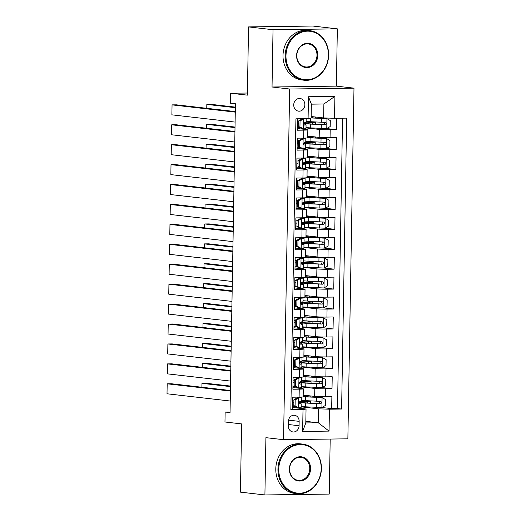 <?xml version="1.0" encoding="UTF-8"?>
<svg xmlns="http://www.w3.org/2000/svg" width="521" height="521" viewBox="0 0 521 521"><rect width="100%" height="100%" fill="white"/><g stroke="black" fill="none" stroke-linecap="round" stroke-linejoin="round"><path stroke-width="0.78" d="M293.727 104.903A6.389 5.555 96.5 0 0 298.566 111.168A6.389 5.555 96.5 0 0 304.857 104.754A6.389 5.555 96.5 0 0 300.018 98.482A6.389 5.555 96.5 0 0 293.727 104.903M337.354 28.857L312.874 26.05L248.55 26.916L273.03 29.717L272.034 87L289.663 89.019L353.987 88.153L336.358 86.134L337.354 28.857L273.03 29.717M289.663 89.019L283.541 439.685L347.865 438.825L353.987 88.153M283.541 439.685L265.912 437.666L264.909 494.95L329.239 494.084L330.197 439.06M264.909 494.95L240.428 492.143L241.62 423.905L224.968 421.997L225.144 412.033L230.041 412.599L235.427 103.77L230.529 103.21L230.705 93.246L247.358 95.154L248.55 26.916M297.621 118.795L297.419 130.217L303.769 130.133L303.626 138.104A7.984 0.436 1 0 0 307.69 137.798L307.833 129.827A7.984 0.436 -179 0 1 303.769 130.133M303.626 138.104L297.283 138.189L297.074 150.146L303.417 150.061L303.281 158.026A7.984 0.436 1 0 0 307.344 157.72L307.481 149.748A7.984 0.436 -179 0 1 303.417 150.061M303.281 158.026L296.931 158.117L296.723 170.067L303.072 169.983L302.929 177.954A7.984 0.436 1 0 0 306.993 177.641L307.136 169.677A7.984 0.436 -179 0 1 303.072 169.983M302.929 177.954L296.586 178.039L296.377 189.996L302.721 189.911L302.584 197.876A7.984 0.436 1 0 0 306.648 197.57L306.784 189.598A7.984 0.436 -179 0 1 302.721 189.911M302.584 197.876L296.241 197.96L296.032 209.917L302.375 209.833L302.239 217.804A7.984 0.436 1 0 0 306.302 217.491L306.439 209.52A7.984 0.436 -179 0 1 302.375 209.833M302.239 217.804L295.889 217.889L295.681 229.839L302.03 229.754L301.887 237.726A7.984 0.436 1 0 0 305.951 237.42L306.094 229.448A7.984 0.436 -179 0 1 302.03 229.754M301.887 237.726L295.544 237.81L295.335 249.767L301.679 249.683L301.542 257.648A7.984 0.436 1 0 0 305.606 257.341L305.742 249.37A7.984 0.436 -179 0 1 301.679 249.683M301.542 257.648L295.192 257.739L294.984 269.689L301.333 269.604L301.19 277.576A7.984 0.436 1 0 0 305.254 277.263L305.397 269.298A7.984 0.436 -179 0 1 301.333 269.604M301.19 277.576L294.847 277.66L294.639 289.617L300.982 289.526L300.845 297.498A7.984 0.436 1 0 0 304.909 297.191L305.046 289.22A7.984 0.436 -179 0 1 300.982 289.526M300.845 297.498L294.502 297.582L294.293 309.539L300.637 309.454L300.5 317.426A7.984 0.436 1 0 0 304.564 317.113L304.7 309.142A7.984 0.436 -179 0 1 300.637 309.454M300.5 317.426L294.15 317.51L293.942 329.461L300.291 329.376L300.148 337.348A7.984 0.436 1 0 0 304.212 337.035L304.355 329.07A7.984 0.436 -179 0 1 300.291 329.376M300.148 337.348L293.805 337.432L293.597 349.389L299.94 349.304L299.803 357.269A7.984 0.436 1 0 0 303.867 356.963L304.004 348.992A7.984 0.436 -179 0 1 299.94 349.304M299.803 357.269L293.453 357.354L293.245 369.311L299.595 369.226L299.451 377.197A7.984 0.436 1 0 0 303.515 376.885L303.658 368.92A7.984 0.436 -179 0 1 299.595 369.226M299.451 377.197L293.108 377.282L292.9 389.233L299.243 389.148A7.984 0.436 1 0 0 303.307 388.842A7.984 0.436 1 0 0 302.284 388.607L292.932 387.539M303.202 395.1L314.658 396.409A7.984 0.436 1 0 0 325.534 396.768L331.877 396.683L331.669 408.633L321.835 407.507M301.49 386.914L314.801 388.438A7.984 0.436 1 0 0 325.671 388.796L332.014 388.712L322.186 387.585L305.768 386.895A15.265 0.834 -179 0 1 301.496 386.582M332.014 388.712L332.222 376.755L325.879 376.839A7.984 0.436 1 0 1 315.01 376.488L303.548 375.172M303.893 355.25L315.355 356.559A7.984 0.436 1 0 0 326.224 356.918L332.574 356.833L332.365 368.783L322.532 367.663M304.244 335.322L315.706 336.638A7.984 0.436 1 0 0 326.576 336.996L332.919 336.905L332.711 348.862L322.883 347.735M304.59 315.4L316.052 316.716A7.984 0.436 1 0 0 326.921 317.068L333.271 316.983L333.062 328.94L323.228 327.813M304.941 295.479L316.397 296.788A7.984 0.436 1 0 0 327.273 297.146L333.616 297.061L333.407 309.012L323.574 307.885M305.286 275.55L316.748 276.866A7.984 0.436 1 0 0 327.618 277.218L333.961 277.133L333.753 289.09L323.925 287.963M305.632 255.629L317.094 256.938A7.984 0.436 1 0 0 327.97 257.296L334.313 257.211L334.104 269.168L324.27 268.041L307.852 267.351A15.265 0.834 -179 0 1 303.58 267.039M305.983 235.7L317.445 237.016A7.984 0.436 1 0 0 328.315 237.374L334.658 237.283L334.449 249.24L324.622 248.113M306.328 215.779L317.79 217.094A7.984 0.436 1 0 0 328.66 217.446L335.01 217.361L334.801 229.318L324.967 228.191M306.68 195.857L318.136 197.166A7.984 0.436 1 0 0 329.012 197.524L335.355 197.439L335.146 209.39L325.312 208.263L308.894 207.573A15.265 0.834 -179 0 1 304.622 207.267M307.025 175.929L318.487 177.244A7.984 0.436 1 0 0 329.357 177.596L335.7 177.511L335.491 189.468L325.664 188.341L309.246 187.651A15.265 0.834 -179 0 1 304.974 187.339M307.37 156.007L318.832 157.316A7.984 0.436 1 0 0 329.708 157.674L336.052 157.589L335.843 169.546L326.009 168.42M307.722 136.079L319.184 137.394A7.984 0.436 1 0 0 330.053 137.752L336.397 137.668L336.188 149.618L326.361 148.492M307.833 129.827A7.984 0.436 -179 0 0 306.804 129.592L297.452 128.524M307.481 149.748A7.984 0.436 -179 0 0 306.452 149.514L297.1 148.446M307.136 169.677A7.984 0.436 -179 0 0 306.107 169.442L296.755 168.368M306.784 189.598A7.984 0.436 -179 0 0 305.762 189.364L296.41 188.296M306.439 209.52A7.984 0.436 -179 0 0 305.41 209.292L296.058 208.218M306.094 229.448A7.984 0.436 -179 0 0 305.065 229.214L295.713 228.146M305.742 249.37A7.984 0.436 -179 0 0 304.713 249.136L295.361 248.068M305.397 269.298A7.984 0.436 -179 0 0 304.368 269.064L295.016 267.989M305.046 289.22A7.984 0.436 -179 0 0 304.023 288.986L294.671 287.918M304.7 309.142A7.984 0.436 -179 0 0 303.671 308.914L294.319 307.839M304.355 329.07A7.984 0.436 -179 0 0 303.326 328.836L293.974 327.768M304.004 348.992A7.984 0.436 -179 0 0 302.975 348.757L293.623 347.689M303.658 368.92A7.984 0.436 -179 0 0 302.629 368.686L293.277 367.611M299.08 425.735L299.152 421.352A6.187 5.379 96.5 0 0 294.469 415.276A6.187 5.379 96.5 0 0 288.373 421.496L288.302 425.878A6.187 5.379 96.5 0 0 292.984 431.955A6.187 5.379 96.5 0 0 299.08 425.735L288.321 424.504M311.206 116.515A15.265 0.834 -179 0 0 311.154 116.515L323.645 117.941L323.886 103.992L311.369 104.161L311.128 118.111L308.087 118.651L295.921 118.814L290.842 409.708L303.014 409.545L306.048 409.005L292.581 407.461M308.087 118.651L308.471 96.737L334.899 96.378L334.515 118.3L346.686 118.13L341.607 409.031L329.435 409.193L329.057 431.108L302.629 431.46L303.014 409.545M306.009 127.899L319.321 129.423L319.184 137.394M305.664 147.827L318.976 149.351L318.832 157.316M305.313 167.749L318.624 169.273L318.487 177.244M304.967 187.671L318.279 189.195L318.136 197.166M304.616 207.599L317.927 209.123L317.79 217.094M304.271 227.521L317.582 229.045L317.445 237.016M303.925 247.449L317.237 248.973L317.094 256.938M303.574 267.371L316.885 268.895L316.748 276.866M303.229 287.292L316.54 288.816L316.397 296.788M302.877 307.221L316.188 308.745L316.052 316.716M302.532 327.142L315.843 328.666L315.706 336.638M302.187 347.064L315.498 348.595L315.355 356.559M301.835 366.992L315.146 368.516L315.01 376.488M331.669 408.633L337.491 408.555L342.564 118.189M319.321 129.423A7.984 0.436 -179 0 0 330.19 129.781L336.54 129.696L336.735 118.267M336.188 149.618L329.845 149.703A7.984 0.436 -179 0 1 318.976 149.351M335.843 169.546L329.493 169.631A7.984 0.436 -179 0 1 318.624 169.273M335.491 189.468L329.148 189.553A7.984 0.436 -179 0 1 318.279 189.195M335.146 209.39L328.803 209.475A7.984 0.436 -179 0 1 317.927 209.123M334.801 229.318L328.451 229.403A7.984 0.436 -179 0 1 317.582 229.045M334.449 249.24L328.106 249.325A7.984 0.436 -179 0 1 317.237 248.973M334.104 269.168L327.755 269.253A7.984 0.436 -179 0 1 316.885 268.895M333.753 289.09L327.409 289.175A7.984 0.436 -179 0 1 316.54 288.816M333.407 309.012L327.064 309.096A7.984 0.436 -179 0 1 316.188 308.745M333.062 328.94L326.713 329.025A7.984 0.436 -179 0 1 315.843 328.666M332.711 348.862L326.367 348.946A7.984 0.436 -179 0 1 315.498 348.595M332.365 368.783L326.016 368.875A7.984 0.436 -179 0 1 315.146 368.516M290.848 409.18L292.555 409.161L292.763 397.204L299.106 397.119A7.984 0.436 1 0 0 303.17 396.813L303.307 388.842M306.048 409.005L305.801 422.948L318.324 422.785L318.565 408.835L329.435 409.193M305.834 421.352L318.324 422.785L329.057 431.108M301.138 406.842L318.565 408.835M247.39 93.025L230.705 93.246M230.048 411.968L225.144 412.033M337.491 408.555L341.607 409.031M306.543 401.626L306.563 400.695M336.54 129.696L326.706 128.57M306.889 381.704L306.908 380.773M307.24 361.782L307.253 360.851M307.585 341.854L307.605 340.923M307.937 321.932L307.95 321.001M308.282 302.004L308.302 301.073M308.627 282.082L308.647 281.151M308.979 262.161L308.992 261.229M309.324 242.232L309.344 241.301M309.676 222.311L309.689 221.379M310.021 202.382L310.041 201.458M310.366 182.461L310.386 181.529M310.718 162.539L310.731 161.608M311.063 142.611L311.083 141.679M311.415 122.689L311.428 121.758M334.515 118.3L323.645 117.941M305.801 422.948L302.629 431.46M308.471 96.737L311.369 104.161M334.899 96.378L323.886 103.992M272.034 87L336.358 86.134M295.186 399.913L293.909 399.763L297.419 397.725L298.696 397.868L295.186 399.913L295.081 405.885L298.52 407.832L301.118 407.617M298.52 407.832L297.244 407.689L293.805 405.742L295.081 405.885M294.932 406.38A12.673 0.69 1 0 0 292.6 406.224M230.243 401.027L167.013 393.785L167.189 383.821L171.533 383.762L230.425 390.509M297.419 397.725L298.709 397.621L298.292 397.132M298.696 397.868L301.301 397.666L300.806 397.08M230.412 391.063L167.189 383.821M293.909 399.763L293.805 405.742M301.229 401.437L299.809 401.626C298.618 402.459 298.605 403.254 299.77 404.016L301.19 403.847L300.565 403.098A15.265 0.834 1 0 0 298.872 402.726M293.864 402.329A15.265 0.834 1 0 0 292.672 402.271M292.672 402.433A12.673 0.69 -179 0 1 293.864 402.512M293.903 400.121A12.673 0.69 1 0 0 292.711 400.043M301.145 406.504A15.265 0.834 -179 0 0 305.417 406.816L321.815 407.52L325.332 405.481L325.436 399.503L321.991 397.556L305.593 396.859A15.265 0.834 -179 0 1 303.17 396.702M321.991 397.556L307.038 396.761A12.673 0.69 -179 0 1 303.176 396.468M303.189 395.771A12.673 0.69 -179 0 1 307.611 395.602M230.503 386.068L206.303 383.293L201.959 383.352L230.49 386.621M303.189 395.537A15.265 0.834 -179 0 1 306.335 395.459M299.126 402.043A15.265 0.834 1 0 1 306.302 401.632L308.132 401.489L306.674 401.268A1.198 0.586 89.2 0 1 306.55 401.229M308.51 400.805A1.198 0.586 -90.8 0 0 308.933 401.242L309.917 401.352A6.285 0.345 -179 0 1 310.724 401.535A6.285 0.345 -179 0 1 307.611 401.776L307.592 402.974M298.956 402.368A15.265 0.834 1 0 0 305.482 403.033L320.461 403.736C321.971 402.941 321.985 402.147 320.5 401.346L305.527 400.642A15.265 0.834 -179 0 1 301.255 400.33M319.738 401.339L319.047 403.58L306.934 402.941A12.673 0.69 -179 0 1 301.333 402.264A12.673 0.69 -179 0 1 307.611 401.776M201.959 383.352L201.894 387.24M278.761 469.18A24.35 21.172 96.5 0 0 299.549 493.205A24.35 21.172 96.5 0 0 321.183 468.613A24.35 21.172 96.5 0 0 300.396 444.589A24.35 21.172 96.5 0 0 278.761 469.18M321.411 468.574A24.949 21.693 -83.5 0 1 296.84 493.647A24.949 21.693 -83.5 0 1 277.947 469.154A24.949 21.693 -83.5 0 1 302.519 444.081A24.949 21.693 -83.5 0 1 321.411 468.574M289.37 469.037A12.172 10.583 -83.5 0 1 300.187 456.741A12.172 10.583 -83.5 0 1 310.581 468.757A12.172 10.583 -83.5 0 1 299.764 481.052A12.172 10.583 -83.5 0 1 289.37 469.037M309.761 468.731A11.573 10.062 96.5 0 0 300.995 457.366A11.573 10.062 96.5 0 0 289.598 468.998A11.573 10.062 96.5 0 0 298.364 480.362A11.573 10.062 96.5 0 0 309.761 468.731M296.84 493.647L294.684 493.4A24.949 21.693 -83.5 0 1 275.791 468.907A24.949 21.693 -83.5 0 1 300.363 443.833L302.519 444.081M285.983 55.754A24.35 21.172 96.5 0 0 306.765 79.778A24.35 21.172 96.5 0 0 328.399 55.18A24.35 21.172 96.5 0 0 307.618 31.162A24.35 21.172 96.5 0 0 285.983 55.754M328.627 55.141A24.949 21.693 -83.5 0 1 304.056 80.221A24.949 21.693 -83.5 0 1 285.163 55.727A24.949 21.693 -83.5 0 1 309.735 30.648A24.949 21.693 -83.5 0 1 328.627 55.141M296.586 55.61A12.172 10.583 -83.5 0 1 307.403 43.315A12.172 10.583 -83.5 0 1 317.797 55.324A12.172 10.583 -83.5 0 1 306.98 67.619A12.172 10.583 -83.5 0 1 296.586 55.61M316.983 55.298A11.573 10.062 96.5 0 0 308.211 43.933A11.573 10.062 96.5 0 0 296.814 55.571A11.573 10.062 96.5 0 0 305.58 66.935A11.573 10.062 96.5 0 0 316.983 55.298M304.056 80.221L301.9 79.974A24.949 21.693 -83.5 0 1 283.007 55.48A24.949 21.693 -83.5 0 1 307.579 30.4L309.735 30.648M295.531 379.985L294.254 379.842L297.771 377.803L299.041 377.946L295.531 379.985L295.427 385.963L298.865 387.911L301.477 387.702L301.542 383.918L300.91 383.176A15.265 0.834 1 0 0 299.217 382.798M298.865 387.911L297.595 387.761L294.15 385.82L295.427 385.963M295.283 386.458A12.673 0.69 1 0 0 292.952 386.295M230.588 381.098L167.365 373.857L167.534 363.899L171.884 363.84L230.77 370.581M297.771 377.803L299.054 377.699L298.637 377.204M299.041 377.946L301.646 377.745L301.151 377.158M230.764 371.141L167.534 363.899M294.254 379.842L294.15 385.82M294.215 382.407A15.265 0.834 1 0 0 293.017 382.342M293.017 382.512A12.673 0.69 -179 0 1 294.209 382.583M294.254 380.193A12.673 0.69 1 0 0 293.056 380.122M301.574 381.515L300.161 381.704C298.963 382.531 298.95 383.332 300.116 384.094L301.535 383.905M295.876 360.063L294.606 359.913L298.116 357.875L299.393 358.025L295.876 360.063L295.772 366.042L299.217 367.982L301.815 367.767M299.217 367.982L297.856 367.793L294.502 365.892L295.772 366.042M295.628 366.53A12.673 0.69 1 0 0 293.297 366.374M230.933 361.177L167.71 353.935L167.886 343.971L172.23 343.912L231.122 350.659M298.116 357.875L299.399 357.771L298.989 357.282M299.393 358.025L301.998 357.816L301.503 357.23M231.109 351.213L167.886 343.971M294.606 359.913L294.502 365.892M301.998 357.816L301.933 361.607L300.506 361.776C299.315 362.609 299.301 363.404 300.467 364.166L301.887 363.997L301.262 363.248A15.265 0.834 1 0 0 299.562 362.877M294.56 362.479A15.265 0.834 1 0 0 293.369 362.421M293.362 362.59A12.673 0.69 -179 0 1 294.56 362.662M294.599 360.272A12.673 0.69 1 0 0 293.408 360.193M301.887 363.997L301.822 367.78M296.228 340.135L294.951 339.992L298.461 337.953L299.738 338.096L296.228 340.135L296.123 346.113L299.562 348.061L302.16 347.846M299.562 348.061L298.292 347.917L294.847 345.97L296.123 346.113M295.974 346.608A12.673 0.69 1 0 0 293.649 346.445M231.285 341.255L168.055 334.007L168.231 324.049L172.575 323.99L231.467 330.737M298.461 337.953L299.751 337.849L299.334 337.361M299.738 338.096L302.343 337.895L301.848 337.308M231.461 331.291L168.231 324.049M294.951 339.992L294.847 345.97M302.343 337.895L302.278 341.678L300.851 341.854C299.66 342.688 299.647 343.482 300.812 344.244L302.239 344.068L301.607 343.326A15.265 0.834 1 0 0 299.914 342.948M294.906 342.558A15.265 0.834 1 0 0 293.714 342.499M293.714 342.662A12.673 0.69 -179 0 1 294.906 342.733M294.945 340.343A12.673 0.69 1 0 0 293.753 340.272M302.239 344.068L302.167 347.859M296.573 320.213L295.303 320.07L298.722 318.077L300.083 318.175L296.573 320.213L296.469 326.192L299.914 328.139L302.512 327.917M299.914 328.139L298.553 327.943L295.199 326.042L296.469 326.192M296.325 326.68A12.673 0.69 1 0 0 293.994 326.524M231.63 321.327L168.407 314.085L168.576 304.121L172.926 304.062L231.812 310.809M298.813 318.025L300.096 317.927L299.686 317.432M300.083 318.175L302.694 317.973L302.2 317.38M231.806 311.363L168.576 304.121M295.303 320.07L295.199 326.042M302.616 321.744L301.203 321.926C300.011 322.76 299.998 323.561 301.158 324.316L302.584 324.147L301.952 323.404A15.265 0.834 1 0 0 300.259 323.027M295.257 322.629A15.265 0.834 1 0 0 294.065 322.571M294.059 322.74A12.673 0.69 -179 0 1 295.251 322.812M295.296 320.422A12.673 0.69 1 0 0 294.105 320.35M322.167 387.598L325.677 385.56L325.781 379.581L322.336 377.634L305.938 376.93A15.265 0.834 -179 0 1 303.522 376.781M322.336 377.634L307.39 376.839A12.673 0.69 -179 0 1 303.522 376.546M303.535 375.843A12.673 0.69 -179 0 1 307.957 375.68M230.849 366.146L206.655 363.371L202.304 363.43L230.842 366.699M303.541 375.615A15.265 0.834 -179 0 1 306.687 375.53M299.477 382.114A15.265 0.834 1 0 1 306.648 381.711L308.478 381.567L307.019 381.346A1.198 0.586 89.2 0 1 306.902 381.307M308.855 380.877A1.198 0.586 -90.8 0 0 309.279 381.313L310.262 381.431A6.285 0.345 -179 0 1 311.07 381.613A6.285 0.345 -179 0 1 307.957 381.854L307.937 383.052M299.301 382.44A15.265 0.834 1 0 0 305.834 383.111L320.806 383.814C322.317 383.02 322.336 382.225 320.845 381.424L305.873 380.714A15.265 0.834 -179 0 1 301.6 380.408M320.083 381.418L319.399 383.651L307.279 383.013A12.673 0.69 -179 0 1 301.679 382.342A12.673 0.69 -179 0 1 307.957 381.854M202.304 363.43L202.239 367.318M301.841 366.66A15.265 0.834 -179 0 0 306.114 366.966L322.512 367.67L326.022 365.631L326.126 359.653L322.688 357.712L306.289 357.009A15.265 0.834 -179 0 1 303.867 356.852M322.688 357.712L307.735 356.918A12.673 0.69 -179 0 1 303.873 356.625M303.886 355.921A12.673 0.69 -179 0 1 308.302 355.752M231.2 346.218L207 343.45L202.656 343.508L231.187 346.771M303.886 355.687A15.265 0.834 -179 0 1 307.032 355.609M299.822 362.193A15.265 0.834 1 0 1 306.999 361.782L308.823 361.639L307.37 361.424A1.198 0.586 89.2 0 1 307.247 361.379M309.2 360.955A1.198 0.586 -90.8 0 0 309.63 361.392L310.607 361.502A6.285 0.345 -179 0 1 311.421 361.685A6.285 0.345 -179 0 1 308.308 361.932L308.282 363.124M299.647 362.518A15.265 0.834 1 0 0 306.179 363.183L321.151 363.892C322.668 363.091 322.681 362.297 321.197 361.502L306.224 360.793A15.265 0.834 -179 0 1 301.952 360.48M320.428 361.489L319.744 363.73L307.624 363.091A12.673 0.69 -179 0 1 302.024 362.421A12.673 0.69 -179 0 1 308.308 361.932M202.656 343.508L202.584 347.39M302.187 346.732A15.265 0.834 -179 0 0 306.459 347.045L322.857 347.748L326.374 345.71L326.478 339.731L323.033 337.784L306.635 337.08A15.265 0.834 -179 0 1 304.218 336.931M323.033 337.784L308.08 336.989A12.673 0.69 -179 0 1 304.218 336.696M304.231 335.999A12.673 0.69 -179 0 1 308.653 335.83M231.545 326.296L207.351 323.521L203.001 323.58L231.532 326.849M304.238 335.765A15.265 0.834 -179 0 1 307.377 335.687M300.174 342.271A15.265 0.834 1 0 1 307.344 341.861L309.174 341.717L307.716 341.496A1.198 0.586 89.2 0 1 307.592 341.457M309.552 341.027A1.198 0.586 -90.8 0 0 309.975 341.463L310.959 341.581A6.285 0.345 -179 0 1 311.766 341.763A6.285 0.345 -179 0 1 308.653 342.004L308.634 343.202M299.998 342.59A15.265 0.834 1 0 0 306.53 343.261L321.503 343.964C323.013 343.17 323.027 342.375 321.542 341.574L306.569 340.871A15.265 0.834 -179 0 1 302.297 340.558M320.78 341.568L320.089 343.801L307.976 343.17A12.673 0.69 -179 0 1 302.375 342.492A12.673 0.69 -179 0 1 308.653 342.004M203.001 323.58L202.936 327.468M302.538 326.81A15.265 0.834 -179 0 0 306.81 327.123L323.209 327.826L326.719 325.781L326.823 319.809L323.385 317.862L306.98 317.159A15.265 0.834 -179 0 1 304.564 317.009M323.385 317.862L308.432 317.068A12.673 0.69 -179 0 1 304.57 316.775M304.577 316.071A12.673 0.69 -179 0 1 308.999 315.908M231.891 306.368L207.697 303.6L203.353 303.658L231.884 306.928M304.583 315.843A15.265 0.834 -179 0 1 307.729 315.759M300.519 322.343A15.265 0.834 1 0 1 307.69 321.932L309.52 321.796L308.067 321.574A1.198 0.586 89.2 0 1 307.944 321.535M309.897 321.105A1.198 0.586 -90.8 0 0 310.327 321.542L311.304 321.652A6.285 0.345 -179 0 1 312.118 321.841A6.285 0.345 -179 0 1 308.999 322.082L308.979 323.28M300.343 322.668A15.265 0.834 1 0 0 306.876 323.333L321.848 324.042C323.365 323.248 323.378 322.447 321.893 321.652L306.915 320.943A15.265 0.834 -179 0 1 302.642 320.63M321.125 321.646L320.441 323.88L308.321 323.241A12.673 0.69 -179 0 1 302.721 322.571A12.673 0.69 -179 0 1 308.999 322.082M203.353 303.658L203.281 307.54M296.924 300.291L295.648 300.142L299.158 298.103L300.435 298.253L296.924 300.291L296.82 306.263L300.259 308.211L302.864 308.009L302.929 304.225L302.304 303.476A15.265 0.834 1 0 0 300.61 303.105M300.259 308.211L298.982 308.067L295.544 306.12L296.82 306.263M296.67 306.758A12.673 0.69 1 0 0 294.339 306.602M231.982 301.405L168.752 294.163L168.928 284.199L173.272 284.14L232.164 290.887M299.158 298.103L300.448 297.999L300.031 297.511M300.435 298.253L303.04 298.045L302.545 297.458M232.151 291.441L168.928 284.199M295.648 300.142L295.544 306.12M295.602 302.708A15.265 0.834 1 0 0 294.411 302.649M294.411 302.812A12.673 0.69 -179 0 1 295.602 302.89M295.641 300.5A12.673 0.69 1 0 0 294.45 300.422M303.04 298.045L302.975 301.835L301.548 302.004C300.356 302.838 300.343 303.632 301.509 304.394L302.929 304.225M302.883 306.882A15.265 0.834 -179 0 0 307.156 307.195L323.554 307.898L327.071 305.86L327.175 299.881L323.73 297.934L307.331 297.237A15.265 0.834 -179 0 1 304.909 297.081M323.73 297.934L308.777 297.139A12.673 0.69 -179 0 1 304.915 296.853M304.928 296.149A12.673 0.69 -179 0 1 309.35 295.98M232.242 286.446L208.042 283.671L203.698 283.73L232.229 286.999M304.928 295.915A15.265 0.834 -179 0 1 308.074 295.837M300.864 302.421A15.265 0.834 1 0 1 308.041 302.011L309.871 301.867L308.412 301.646A1.198 0.586 89.2 0 1 308.289 301.607M310.249 301.184A1.198 0.586 -90.8 0 0 310.672 301.62L311.656 301.731A6.285 0.345 -179 0 1 312.463 301.913A6.285 0.345 -179 0 1 309.35 302.154L309.331 303.352M300.695 302.747A15.265 0.834 1 0 0 307.221 303.411L322.199 304.114C323.71 303.32 323.723 302.525 322.238 301.724L307.266 301.021A15.265 0.834 -179 0 1 302.994 300.708M321.477 301.718L320.786 303.958L308.673 303.32A12.673 0.69 -179 0 1 303.072 302.642A12.673 0.69 -179 0 1 309.35 302.154M203.698 283.73L203.633 287.618M297.27 280.363L295.993 280.22L299.51 278.181L300.78 278.325L297.27 280.363L297.165 286.342L300.604 288.289L303.215 288.087L303.281 284.297L302.649 283.554A15.265 0.834 1 0 0 300.956 283.177M300.604 288.289L299.334 288.139L295.889 286.198L297.165 286.342M297.022 286.837A12.673 0.69 1 0 0 294.691 286.674M232.327 281.477L169.104 274.235L169.273 264.277L173.623 264.219L232.509 270.959M299.51 278.181L300.793 278.077L300.376 277.589M300.78 278.325L303.385 278.123L302.89 277.537M232.503 271.519L169.273 264.277M295.993 280.22L295.889 286.198M295.954 282.786A15.265 0.834 1 0 0 294.756 282.721M294.756 282.89A12.673 0.69 -179 0 1 295.948 282.962M295.993 280.572A12.673 0.69 1 0 0 294.795 280.5M303.385 278.123L303.32 281.907L301.9 282.082C300.702 282.91 300.689 283.711 301.854 284.473L303.281 284.297M303.235 286.96A15.265 0.834 -179 0 0 307.507 287.273L323.906 287.976L327.416 285.938L327.52 279.959L324.075 278.012L307.677 277.309A15.265 0.834 -179 0 1 305.26 277.159M324.075 278.012L309.129 277.218A12.673 0.69 -179 0 1 305.26 276.925M305.273 276.221A12.673 0.69 -179 0 1 309.695 276.058M232.587 266.524L208.393 263.75L204.043 263.808L232.581 267.078M305.28 275.993A15.265 0.834 -179 0 1 308.425 275.909M301.216 282.493A15.265 0.834 1 0 1 308.386 282.089L310.216 281.946L308.758 281.724A1.198 0.586 89.2 0 1 308.64 281.685M310.594 281.255A1.198 0.586 -90.8 0 0 311.017 281.692L312.001 281.809A6.285 0.345 -179 0 1 312.808 281.991A6.285 0.345 -179 0 1 309.695 282.232L309.676 283.431M301.04 282.818A15.265 0.834 1 0 0 307.572 283.489L322.545 284.192C324.055 283.398 324.075 282.603 322.584 281.802L307.611 281.099A15.265 0.834 -179 0 1 303.339 280.786M321.822 281.796L321.138 284.03L309.018 283.391A12.673 0.69 -179 0 1 303.417 282.721A12.673 0.69 -179 0 1 309.695 282.232M204.043 263.808L203.978 267.696M297.615 260.441L296.345 260.292L299.855 258.253L301.131 258.403L297.615 260.441L297.511 266.42L300.956 268.361L303.561 268.159L303.626 264.375L303.001 263.626A15.265 0.834 1 0 0 301.301 263.255M300.956 268.361L299.595 268.172L296.241 266.27L297.511 266.42M297.367 266.908A12.673 0.69 1 0 0 295.036 266.752M232.672 261.555L169.449 254.313L169.625 244.349L173.968 244.29L232.861 251.037M299.855 258.253L301.138 258.149L300.728 257.661M301.131 258.403L303.736 258.195L303.242 257.608M232.848 251.591L169.625 244.349M296.345 260.292L296.241 266.27M296.299 262.858A15.265 0.834 1 0 0 295.107 262.799M295.101 262.968A12.673 0.69 -179 0 1 296.299 263.04M296.338 260.65A12.673 0.69 1 0 0 295.147 260.578M303.665 261.972L302.245 262.154C301.053 262.988 301.04 263.782 302.206 264.544L303.619 264.362M324.251 268.048L327.761 266.01L327.865 260.031L324.427 258.09L308.028 257.387A15.265 0.834 -179 0 1 305.606 257.231M324.427 258.09L309.474 257.296A12.673 0.69 -179 0 1 305.612 257.003M305.625 256.299A12.673 0.69 -179 0 1 310.047 256.13M232.939 246.596L208.739 243.828L204.395 243.887L232.926 247.149M305.625 256.065A15.265 0.834 -179 0 1 308.771 255.987M301.561 262.571A15.265 0.834 1 0 1 308.738 262.161L310.562 262.017L309.109 261.803A1.198 0.586 89.2 0 1 308.986 261.757M310.939 261.334A1.198 0.586 -90.8 0 0 311.369 261.77L312.353 261.881A6.285 0.345 -179 0 1 313.16 262.063A6.285 0.345 -179 0 1 310.047 262.31L310.021 263.502M301.385 262.897A15.265 0.834 1 0 0 307.918 263.561L322.89 264.271C324.407 263.476 324.42 262.675 322.935 261.881L307.963 261.171A15.265 0.834 -179 0 1 303.691 260.858M322.167 261.868L321.483 264.108L309.363 263.47A12.673 0.69 -179 0 1 303.763 262.799A12.673 0.69 -179 0 1 310.047 262.31M204.395 243.887L204.323 247.768M297.966 240.513L296.69 240.37L300.2 238.331L301.477 238.475L297.966 240.513L297.862 246.492L301.301 248.439L303.906 248.237L303.977 244.447L303.346 243.704A15.265 0.834 1 0 0 301.652 243.327M301.301 248.439L300.031 248.296L296.586 246.348L297.862 246.492M297.712 246.987A12.673 0.69 1 0 0 295.387 246.83M233.024 241.633L169.794 234.391L169.97 224.427L174.314 224.369L233.206 231.116M300.2 238.331L301.49 238.227L301.073 237.739M301.477 238.475L304.082 238.273L303.587 237.687M233.2 231.669L169.97 224.427M296.69 240.37L296.586 246.348M296.644 242.936A15.265 0.834 1 0 0 295.453 242.877M295.453 243.04A12.673 0.69 -179 0 1 296.644 243.118M296.683 240.722A12.673 0.69 1 0 0 295.492 240.65M304.01 242.044L302.59 242.232C301.399 243.066 301.385 243.861 302.551 244.623L303.971 244.434M303.925 247.11A15.265 0.834 -179 0 0 308.198 247.423L324.596 248.126L328.113 246.088L328.217 240.109L324.772 238.162L308.373 237.459A15.265 0.834 -179 0 1 305.957 237.309M324.772 238.162L309.819 237.368A12.673 0.69 -179 0 1 305.957 237.075M305.97 236.378A12.673 0.69 -179 0 1 310.392 236.208M233.284 226.674L209.09 223.9L204.74 223.958L233.271 227.228M305.977 236.143A15.265 0.834 -179 0 1 309.116 236.065M301.913 242.649A15.265 0.834 1 0 1 309.083 242.239L310.913 242.096L309.454 241.874A1.198 0.586 89.2 0 1 309.331 241.835M311.291 241.412A1.198 0.586 -90.8 0 0 311.714 241.848L312.698 241.959A6.285 0.345 -179 0 1 313.505 242.141A6.285 0.345 -179 0 1 310.392 242.382L310.373 243.581M301.737 242.968A15.265 0.834 1 0 0 308.269 243.639L323.241 244.342C324.752 243.548 324.765 242.753 323.28 241.952L308.308 241.249A15.265 0.834 -179 0 1 304.036 240.936M322.519 241.946L321.828 244.186L309.715 243.548A12.673 0.69 -179 0 1 304.114 242.871A12.673 0.69 -179 0 1 310.392 242.382M204.74 223.958L204.675 227.846M298.312 220.591L297.042 220.448L300.461 218.455L301.822 218.553L298.312 220.591L298.207 226.57L301.652 228.517L304.257 228.309L304.323 224.525L303.691 223.783A15.265 0.834 1 0 0 301.998 223.405M301.652 228.517L300.291 228.322L296.937 226.42L298.207 226.57M298.064 227.058A12.673 0.69 1 0 0 295.733 226.902M233.369 221.705L170.146 214.463L170.315 204.499L174.665 204.44L233.551 211.187M300.552 218.41L301.835 218.306L301.425 217.811M301.822 218.553L304.433 218.351L303.938 217.758M233.545 211.741L170.315 204.499M297.042 220.448L296.937 226.42M296.996 223.008A15.265 0.834 1 0 0 295.804 222.949M295.798 223.118A12.673 0.69 -179 0 1 296.99 223.19M297.035 220.8A12.673 0.69 1 0 0 295.843 220.728M304.355 222.122L302.942 222.304C301.75 223.138 301.737 223.939 302.896 224.701L304.316 224.512M304.277 227.189A15.265 0.834 -179 0 0 308.549 227.501L324.948 228.205L328.458 226.166L328.562 220.188L325.124 218.24L308.725 217.537A15.265 0.834 -179 0 1 306.302 217.387M325.124 218.24L310.171 217.446A12.673 0.69 -179 0 1 306.309 217.153M306.315 216.449A12.673 0.69 -179 0 1 310.737 216.287M233.629 206.746L209.435 203.978L205.092 204.037L233.623 207.306M306.322 216.222A15.265 0.834 -179 0 1 309.467 216.137M302.258 222.721A15.265 0.834 1 0 1 309.428 222.311L311.258 222.174L309.806 221.953A1.198 0.586 89.2 0 1 309.682 221.913M311.636 221.484A1.198 0.586 -90.8 0 0 312.066 221.92L313.043 222.031A6.285 0.345 -179 0 1 313.857 222.22A6.285 0.345 -179 0 1 310.737 222.46L310.718 223.659M302.082 223.047A15.265 0.834 1 0 0 308.614 223.711L323.587 224.421C325.104 223.626 325.117 222.825 323.632 222.031L308.653 221.321A15.265 0.834 -179 0 1 304.381 221.008M322.864 222.024L322.18 224.258L310.06 223.62A12.673 0.69 -179 0 1 304.459 222.949A12.673 0.69 -179 0 1 310.737 222.46M205.092 204.037L205.02 207.918M298.663 200.67L297.387 200.52L300.897 198.481L302.173 198.631L298.663 200.67L298.559 206.642L301.998 208.589L304.596 208.374M301.998 208.589L300.721 208.446L297.283 206.498L298.559 206.642M298.409 207.137A12.673 0.69 1 0 0 296.078 206.98M233.721 201.783L170.491 194.541L170.667 184.577L175.01 184.519L233.903 191.266M300.897 198.481L302.187 198.377L301.77 197.889M302.173 198.631L304.778 198.423L304.284 197.837M233.89 191.819L170.667 184.577M297.387 200.52L297.283 206.498M304.707 202.194L303.287 202.382C302.095 203.216 302.082 204.011 303.248 204.773L304.668 204.603L304.043 203.854A15.265 0.834 1 0 0 302.349 203.483M297.341 203.086A15.265 0.834 1 0 0 296.149 203.027M296.149 203.19A12.673 0.69 -179 0 1 297.341 203.268M297.38 200.878A12.673 0.69 1 0 0 296.189 200.8M304.668 204.603L304.603 208.387M325.293 208.276L328.81 206.238L328.914 200.259L325.469 198.319L309.07 197.615A15.265 0.834 -179 0 1 306.648 197.459M325.469 198.319L310.516 197.518A12.673 0.69 -179 0 1 306.654 197.231M306.667 196.528A12.673 0.69 -179 0 1 311.089 196.358M233.981 186.824L209.781 184.05L205.437 184.108L233.968 187.378M306.667 196.293A15.265 0.834 -179 0 1 309.813 196.215M302.603 202.799A15.265 0.834 1 0 1 309.78 202.389L311.61 202.246L310.151 202.024A1.198 0.586 89.2 0 1 310.028 201.985M311.988 201.562A1.198 0.586 -90.8 0 0 312.411 201.998L313.395 202.109A6.285 0.345 -179 0 1 314.202 202.291A6.285 0.345 -179 0 1 311.089 202.532L311.07 203.731M302.434 203.125A15.265 0.834 1 0 0 308.96 203.789L323.938 204.499C325.449 203.698 325.462 202.903 323.977 202.102L309.005 201.399A15.265 0.834 -179 0 1 304.733 201.086M323.215 202.096L322.525 204.336L310.412 203.698A12.673 0.69 -179 0 1 304.811 203.021A12.673 0.69 -179 0 1 311.089 202.532M205.437 184.108L205.372 187.996M299.008 180.741L297.732 180.598L301.249 178.56L302.519 178.703L299.008 180.741L298.904 186.72L302.343 188.667L304.948 188.446M302.343 188.667L301.073 188.517L297.628 186.577L298.904 186.72M298.761 187.215A12.673 0.69 1 0 0 296.429 187.052M234.066 181.855L170.842 174.613L171.012 164.656L175.362 164.597L234.248 171.337M301.249 178.56L302.532 178.456L302.115 177.967M302.519 178.703L305.124 178.501L304.629 177.915M234.242 171.897L171.012 164.656M297.732 180.598L297.628 186.577M305.124 178.501L305.059 182.285L303.639 182.461C302.447 183.288 302.427 184.089 303.593 184.851L305.019 184.675L304.388 183.933A15.265 0.834 1 0 0 302.694 183.555M297.693 183.164A15.265 0.834 1 0 0 296.495 183.099M296.495 183.268A12.673 0.69 -179 0 1 297.686 183.34M297.732 180.95A12.673 0.69 1 0 0 296.534 180.878M305.019 184.675L304.954 188.465M325.645 188.355L329.155 186.316L329.259 180.338L325.814 178.39L309.415 177.687A15.265 0.834 -179 0 1 306.999 177.537M325.814 178.39L310.868 177.596A12.673 0.69 -179 0 1 306.999 177.303M307.012 176.599A12.673 0.69 -179 0 1 311.434 176.437M234.326 166.902L210.132 164.128L205.782 164.187L234.32 167.456M307.019 176.372A15.265 0.834 -179 0 1 310.164 176.287M302.955 182.871A15.265 0.834 1 0 1 310.125 182.467L311.955 182.324L310.496 182.103A1.198 0.586 89.2 0 1 310.379 182.063M312.333 181.634A1.198 0.586 -90.8 0 0 312.756 182.07L313.74 182.187A6.285 0.345 -179 0 1 314.547 182.37A6.285 0.345 -179 0 1 311.434 182.61L311.415 183.809M302.779 183.197A15.265 0.834 1 0 0 309.311 183.867L324.283 184.571C325.801 183.776 325.814 182.982 324.322 182.181L309.35 181.477A15.265 0.834 -179 0 1 305.078 181.165M323.561 182.174L322.877 184.408L310.757 183.77A12.673 0.69 -179 0 1 305.156 183.099A12.673 0.69 -179 0 1 311.434 182.61M205.782 164.187L205.717 168.075M299.354 160.82L298.084 160.67L301.594 158.631L302.87 158.781L299.354 160.82L299.249 166.798L302.694 168.739L305.293 168.524M302.694 168.739L301.333 168.55L297.979 166.648L299.249 166.798M299.106 167.287A12.673 0.69 1 0 0 296.775 167.13M234.411 161.933L171.188 154.691L171.363 144.727L175.707 144.669L234.6 151.416M301.594 158.631L302.877 158.534L302.467 158.039M302.87 158.781L305.475 158.573L304.98 157.987M234.587 151.969L171.363 144.727M298.084 160.67L297.979 166.648M305.475 158.573L305.41 162.363L303.984 162.532C302.792 163.366 302.779 164.161 303.945 164.923L305.365 164.753L304.739 164.004A15.265 0.834 1 0 0 303.04 163.633M298.038 163.236A15.265 0.834 1 0 0 296.846 163.177M296.84 163.347A12.673 0.69 -179 0 1 298.038 163.418M298.077 161.028A12.673 0.69 1 0 0 296.885 160.956M305.319 167.417A15.265 0.834 -179 0 0 309.591 167.729L325.99 168.426L329.5 166.388L329.604 160.416L326.166 158.469L309.767 157.765A15.265 0.834 -179 0 1 307.344 157.609M326.166 158.469L311.213 157.674A12.673 0.69 -179 0 1 307.351 157.381M307.364 156.678A12.673 0.69 -179 0 1 311.786 156.508M234.678 146.974L210.477 144.206L206.134 144.265L234.665 147.528M307.364 156.443A15.265 0.834 -179 0 1 310.509 156.365M303.3 162.949A15.265 0.834 1 0 1 310.477 162.539L312.3 162.396L310.848 162.181A1.198 0.586 89.2 0 1 310.724 162.135M312.678 161.712A1.198 0.586 -90.8 0 0 313.108 162.148L314.091 162.259A6.285 0.345 -179 0 1 314.899 162.441A6.285 0.345 -179 0 1 311.786 162.689L311.76 163.887M303.124 163.275A15.265 0.834 1 0 0 309.656 163.939L324.629 164.649C326.146 163.855 326.159 163.053 324.674 162.259L309.702 161.549A15.265 0.834 -179 0 1 305.43 161.236M323.906 162.246L323.222 164.486L311.102 163.848A12.673 0.69 -179 0 1 305.501 163.177A12.673 0.69 -179 0 1 311.786 162.689M206.134 144.265L206.062 148.146M299.705 140.891L298.429 140.748L301.939 138.71L303.215 138.853L299.705 140.891L299.601 146.87L303.04 148.817L305.645 148.615L305.716 144.825L305.085 144.083A15.265 0.834 1 0 0 303.391 143.711M303.04 148.817L301.77 148.674L298.325 146.727L299.601 146.87M299.451 147.365A12.673 0.69 1 0 0 297.126 147.209M234.763 142.012L171.533 134.77L171.709 124.806L176.052 124.747L234.945 131.494M301.939 138.71L303.229 138.606L302.812 138.117M303.215 138.853L305.82 138.651L305.326 138.065M234.938 132.047L171.709 124.806M298.429 140.748L298.325 146.727M298.383 143.314A15.265 0.834 1 0 0 297.191 143.255M297.191 143.418A12.673 0.69 -179 0 1 298.383 143.496M298.422 141.1A12.673 0.69 1 0 0 297.231 141.028M305.82 138.651L305.755 142.435L304.336 142.611C303.137 143.444 303.124 144.239 304.29 145.001L305.716 144.825M305.664 147.489A15.265 0.834 -179 0 0 309.936 147.801L326.335 148.505L329.852 146.466L329.956 140.488L326.511 138.54L310.112 137.837A15.265 0.834 -179 0 1 307.696 137.687M326.511 138.54L311.558 137.746A12.673 0.69 -179 0 1 307.696 137.453M307.709 136.756A12.673 0.69 -179 0 1 312.131 136.587M235.023 127.052L210.829 124.278L206.479 124.337L235.017 127.606M307.716 136.522A15.265 0.834 -179 0 1 310.855 136.443M303.652 143.028A15.265 0.834 1 0 1 310.822 142.617L312.652 142.474L311.193 142.253A1.198 0.586 89.2 0 1 311.07 142.213M313.03 141.79A1.198 0.586 -90.8 0 0 313.453 142.226L314.437 142.337A6.285 0.345 -179 0 1 315.244 142.52A6.285 0.345 -179 0 1 312.131 142.761L312.112 143.959M303.476 143.353A15.265 0.834 1 0 0 310.008 144.017L324.98 144.721C326.491 143.926 326.504 143.132 325.019 142.331L310.047 141.627A15.265 0.834 -179 0 1 305.775 141.315M324.257 142.324L323.567 144.564L311.454 143.926A12.673 0.69 -179 0 1 305.853 143.249A12.673 0.69 -179 0 1 312.131 142.761M206.479 124.337L206.414 128.225M300.05 120.97L298.78 120.826L302.2 118.834L303.561 118.931L300.05 120.97L299.946 126.948L303.391 128.895L305.996 128.687L306.061 124.903L305.43 124.161A15.265 0.834 1 0 0 303.736 123.783M303.391 128.895L302.115 128.746L298.676 126.805L299.946 126.948M299.803 127.437A12.673 0.69 1 0 0 297.471 127.28M235.108 122.083L171.884 114.841L172.054 104.877L176.404 104.825L235.29 111.566M302.291 118.788L303.509 118.71M303.561 118.931L306.133 118.677M235.284 112.126L172.054 104.877M298.78 120.826L298.676 126.805M298.735 123.392A15.265 0.834 1 0 0 297.543 123.327M297.537 123.497A12.673 0.69 -179 0 1 298.728 123.568M298.774 121.178A12.673 0.69 1 0 0 297.582 121.106M306.172 118.729L306.101 122.513L304.681 122.682C303.489 123.516 303.476 124.317 304.635 125.079L306.061 124.903M306.016 127.567A15.265 0.834 -179 0 0 310.288 127.879L326.687 128.583L330.197 126.544L330.301 120.566L326.862 118.619L311.128 117.954M326.862 118.619L311.91 117.824A12.673 0.69 -179 0 1 311.128 117.779M311.148 116.691A12.673 0.69 -179 0 1 312.476 116.665M235.368 107.124L211.174 104.356L206.83 104.415L235.362 107.684M303.997 123.099A15.265 0.834 1 0 1 311.167 122.689L312.997 122.552L311.545 122.331A1.198 0.586 89.2 0 1 311.421 122.292M313.375 121.862A1.198 0.586 -90.8 0 0 313.805 122.298L314.782 122.409A6.285 0.345 -179 0 1 315.596 122.598A6.285 0.345 -179 0 1 312.476 122.839L312.457 124.037M303.821 123.425A15.265 0.834 1 0 0 310.353 124.089L325.325 124.799C326.843 124.005 326.856 123.203 325.371 122.409L310.392 121.699A15.265 0.834 -179 0 1 306.12 121.393M324.603 122.402L323.919 124.636L311.799 123.998A12.673 0.69 -179 0 1 306.198 123.327A12.673 0.69 -179 0 1 312.476 122.839M206.83 104.415L206.759 108.296M314.801 388.438L314.658 396.409M325.671 388.796L325.534 396.768M330.19 129.781L330.053 137.752M329.845 149.703L329.708 157.674M329.493 169.631L329.357 177.596M329.148 189.553L329.012 197.524M328.803 209.475L328.66 217.446M328.451 229.403L328.315 237.374M328.106 249.325L327.97 257.296M327.755 269.253L327.618 277.218M327.409 289.175L327.273 297.146M327.064 309.096L326.921 317.068M326.713 329.025L326.576 336.996M326.367 348.946L326.224 356.918M326.016 368.875L325.879 376.839M299.243 389.148L299.106 397.119M288.53 420.134L299.152 421.352M298.605 397.92L298.435 407.787M298.064 397.705L298.077 397.132M321.906 407.468L322.076 397.608M307.716 395.615L307.696 396.8M305.527 400.642L305.593 396.859M305.417 406.816L305.482 403.033M316.468 401.235L316.534 397.451M316.358 407.409L316.423 403.625M319.047 403.58L320.461 403.736M306.674 401.268L308.933 401.242M298.956 377.999L298.78 387.858M298.416 377.784L298.422 377.211M299.301 358.077L299.132 367.937M298.761 357.855L298.774 357.289M299.653 338.149L299.477 348.015M299.113 337.934L299.119 337.361M299.998 318.227L299.822 328.087M299.458 318.012L299.464 317.439M322.252 387.546L322.427 377.686M308.067 375.693L308.041 376.872M305.873 380.714L305.938 376.93M305.768 386.895L305.834 383.111M316.814 381.313L316.879 377.523M316.703 387.487L316.775 383.703M319.399 383.651L320.806 383.814M307.019 381.346L309.279 381.313M322.603 367.624L322.773 357.758M308.412 355.765L308.393 356.95M306.224 360.793L306.289 357.009M306.114 366.966L306.179 363.183M317.159 361.385L317.23 357.601M317.055 367.565L317.12 363.775M319.744 363.73L321.151 363.892M307.37 361.424L309.63 361.392M322.948 347.696L323.118 337.836M308.758 335.843L308.738 337.028M306.569 340.871L306.635 337.08M306.459 347.045L306.53 343.261M317.51 341.463L317.576 337.673M317.4 347.637L317.465 343.853M320.089 343.801L321.503 343.964M307.716 341.496L309.975 341.463M323.294 327.774L323.469 317.908M309.109 315.915L309.09 317.1M306.915 320.943L306.98 317.159M306.81 327.123L306.876 323.333M317.856 321.535L317.921 317.751M317.751 327.716L317.817 323.925M320.441 323.88L321.848 324.042M308.067 321.574L310.327 321.542M300.343 298.299L300.174 308.165M299.803 298.084L299.816 297.511M323.645 307.846L323.815 297.986M309.454 295.993L309.435 297.178M307.266 301.021L307.331 297.237M307.156 307.195L307.221 303.411M318.207 301.613L318.272 297.83M318.097 307.787L318.162 304.004M320.786 303.958L322.199 304.114M308.412 301.646L310.672 301.62M300.695 278.377L300.519 288.237M300.155 278.162L300.161 277.589M323.99 287.924L324.166 278.064M309.806 276.071L309.78 277.25M307.611 281.099L307.677 277.309M307.507 287.273L307.572 283.489M318.552 281.692L318.618 277.901M318.442 287.866L318.513 284.082M321.138 284.03L322.545 284.192M308.758 281.724L311.017 281.692M301.04 258.455L300.871 268.315M300.5 258.234L300.513 257.667M324.342 268.002L324.511 258.136M310.151 256.143L310.132 257.328M307.963 261.171L308.028 257.387M307.852 267.351L307.918 263.561M318.898 261.763L318.969 257.98M318.793 267.944L318.859 264.154M321.483 264.108L322.89 264.271M309.109 261.803L311.369 261.77M301.392 238.527L301.216 248.393M300.851 238.312L300.858 237.739M324.687 248.074L324.857 238.214M310.496 236.221L310.477 237.407M308.308 241.249L308.373 237.459M308.198 247.423L308.269 243.639M319.249 241.842L319.314 238.051M319.139 248.016L319.204 244.232M321.828 244.186L323.241 244.342M309.454 241.874L311.714 241.848M301.737 218.605L301.568 228.465M301.197 218.39L301.203 217.817M325.032 228.152L325.208 218.286M310.848 216.3L310.829 217.478M308.653 221.321L308.725 217.537M308.549 227.501L308.614 223.711M319.594 221.913L319.66 218.13M319.49 228.094L319.555 224.304M322.18 224.258L323.587 224.421M309.806 221.953L312.066 221.92M302.082 198.677L301.913 208.543M301.542 198.462L301.555 197.889M325.384 208.224L325.553 198.364M311.193 196.371L311.174 197.557M309.005 201.399L309.07 197.615M308.894 207.573L308.96 203.789M319.946 201.992L320.011 198.208M319.835 208.166L319.901 204.382M322.525 204.336L323.938 204.499M310.151 202.024L312.411 201.998M302.434 178.755L302.258 188.615M301.893 178.54L301.9 177.967M325.729 188.302L325.905 178.442M311.545 176.45L311.519 177.635M309.35 181.477L309.415 177.687M309.246 187.651L309.311 183.867M320.291 182.07L320.356 178.28M320.181 188.244L320.252 184.46M322.877 184.408L324.283 184.571M310.496 182.103L312.756 182.07M302.779 158.833L302.61 168.693M302.239 158.612L302.252 158.045M326.081 168.381L326.25 158.514M311.89 156.521L311.871 157.707M309.702 161.549L309.767 157.765M309.591 167.729L309.656 163.939M320.636 162.142L320.708 158.358M320.532 168.322L320.597 164.532M323.222 164.486L324.629 164.649M310.848 162.181L313.108 162.148M303.131 138.905L302.955 148.772M302.59 138.69L302.597 138.117M326.426 148.452L326.595 138.593M312.235 136.6L312.216 137.785M310.047 141.627L310.112 137.837M309.936 147.801L310.008 144.017M320.988 142.22L321.053 138.436M320.877 148.394L320.943 144.61M323.567 144.564L324.98 144.721M311.193 142.253L313.453 142.226M303.476 118.983L303.307 128.843M326.771 128.531L326.947 118.664M312.587 116.678L312.567 117.857M310.392 121.699L310.457 118.228M310.288 127.879L310.353 124.089M321.333 122.292L321.398 118.508M321.229 128.472L321.294 124.688M323.919 124.636L325.325 124.799M311.545 122.331L313.805 122.298M301.125 407.63L301.19 403.847M301.236 401.45L301.301 397.666M310.803 396.969L310.822 395.973M310.698 403.143L310.724 401.535M301.581 381.528L301.646 377.745M302.519 327.93L302.584 324.147M302.623 321.757L302.694 317.973M311.154 377.041L311.167 376.045M311.044 383.222L311.07 381.613M311.499 357.119L311.519 356.123M311.389 363.293L311.421 361.685M311.845 337.198L311.864 336.195M311.74 343.372L311.766 341.763M312.196 317.269L312.209 316.273M312.086 323.45L312.118 321.841M312.541 297.348L312.561 296.351M312.437 303.522L312.463 301.913M312.893 277.419L312.906 276.423M312.782 283.6L312.808 281.991M303.671 261.985L303.736 258.195M313.238 257.498L313.258 256.501M313.128 263.672L313.16 262.063M304.017 242.057L304.082 238.273M313.583 237.576L313.603 236.573M313.479 243.75L313.505 242.141M304.362 222.135L304.433 218.351M313.935 217.648L313.948 216.651M313.824 223.828L313.857 222.22M304.713 202.213L304.778 198.423M314.28 197.726L314.3 196.73M314.176 203.9L314.202 202.291M314.632 177.798L314.645 176.801M314.521 183.978L314.547 182.37M305.299 168.537L305.365 164.753M314.977 157.876L314.997 156.88M314.866 164.05L314.899 162.441M315.322 137.954L315.342 136.958M315.218 144.128L315.244 142.52M315.674 118.026L315.687 117.03M315.563 124.206L315.596 122.598"/></g></svg>
